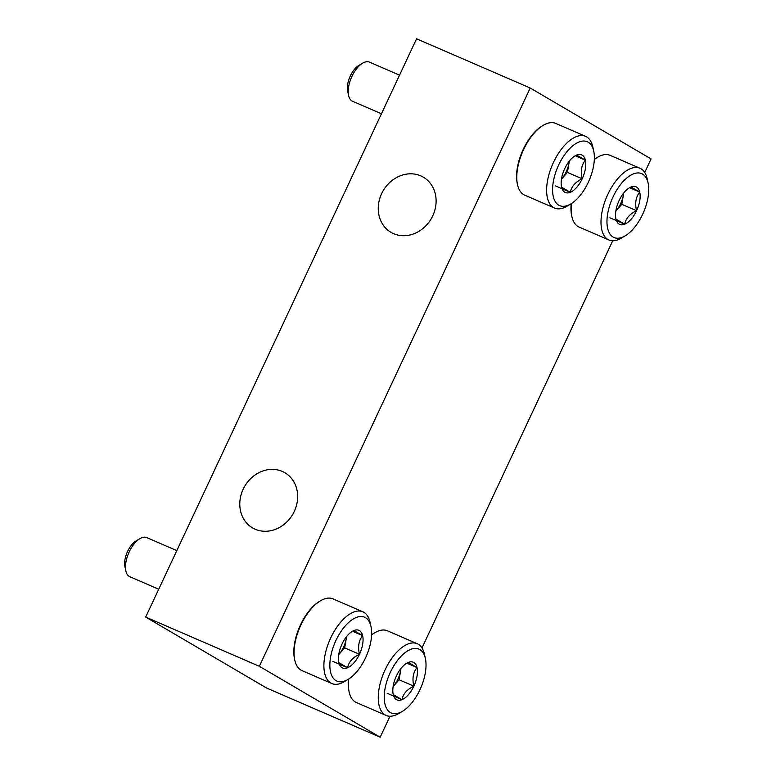 <?xml version="1.0" encoding="UTF-8"?>
<svg xmlns="http://www.w3.org/2000/svg" width="776" height="776" viewBox="0 0 776 776"><rect width="100%" height="100%" fill="white"/><g stroke="black" fill="none" stroke-linecap="round" stroke-linejoin="round"><path stroke-width="1.16" d="M644.72 172.476L651.064 158.925L530.221 88.008L259.339 666.283L380.182 737.2L389.998 716.238M421.989 647.95L612.73 240.773M380.182 737.2L266.527 687.992L145.684 617.075L416.566 38.8L530.221 88.008M243.15 489.249A31.971 27.82 -59.6 0 0 252.54 527.893A31.971 27.82 -59.6 0 0 292.717 514.401A31.971 27.82 -59.6 0 0 284.908 472.749A31.971 27.82 -59.6 0 0 243.15 489.249M381.608 193.69A31.971 27.82 -59.6 0 0 390.997 232.334A31.971 27.82 -59.6 0 0 431.165 218.842A31.971 27.82 -59.6 0 0 423.356 177.19A31.971 27.82 -59.6 0 0 381.608 193.69M259.339 666.283L145.684 617.075M338.86 662.646A20.506 10.059 -66.6 0 1 338.821 662.462A20.506 10.059 -66.6 0 1 342.022 644.032A20.506 10.059 -66.6 0 1 352.294 631.334A20.506 10.059 -66.6 0 1 353.914 630.519L362.635 635.641C358.725 640.569 357.668 646.777 359.472 654.265C352.673 657.495 348.705 661.996 347.58 667.767L338.86 662.646A20.506 10.059 -66.6 0 0 347.58 667.767A20.506 10.059 -66.6 0 0 359.472 654.265A20.506 10.059 -66.6 0 0 362.635 635.641A20.506 10.059 -66.6 0 0 353.914 630.519M365.554 657.835A34.813 17.072 -66.6 0 1 348.123 679.378A34.813 17.072 -66.6 0 1 329.849 665.187A34.813 17.072 -66.6 0 1 348.152 622.924A34.813 17.072 -66.6 0 1 370.996 626.542A34.813 17.072 -66.6 0 1 365.554 657.835M348.123 679.378L344.389 681.6A39.081 19.157 -66.6 0 1 331.808 683.53A39.081 19.157 -66.6 0 1 329.761 640.054A39.081 19.157 -66.6 0 1 362.867 611.808A39.081 19.157 -66.6 0 1 370.065 622.303L370.996 626.542M331.808 683.53L301.98 670.61A39.081 19.157 -66.6 0 1 294.773 660.124A39.081 19.157 -66.6 0 1 320.449 600.818A39.081 19.157 -66.6 0 1 333.03 598.888L362.867 611.808M294.773 660.124L294.54 659.057A38.014 18.634 -66.6 0 1 319.518 601.381L320.449 600.818M158.721 589.236L129.815 576.713A21.311 10.447 -66.6 0 1 125.887 570.99A21.311 10.447 -66.6 0 1 139.893 538.651A21.311 10.447 -66.6 0 1 146.751 537.593L176.812 550.611M125.887 570.99L124.936 566.655A16.956 8.313 -66.6 0 1 136.081 540.92L139.893 538.651M346.532 636.65A17.761 8.711 -66.6 0 1 346.271 638.551L346.62 636.543M346.271 638.551A17.761 8.711 -66.6 0 1 338.753 654.614L344.69 647.863L346.271 638.551M352.498 631.257L362.635 635.641M332.807 661.375L347.58 667.767M344.69 647.863L359.472 654.265M393.238 694.559A20.506 10.059 -66.6 0 1 393.199 694.375A20.506 10.059 -66.6 0 1 396.41 675.944A20.506 10.059 -66.6 0 1 406.673 663.247A20.506 10.059 -66.6 0 1 408.292 662.432L417.013 667.554C413.104 672.482 412.046 678.69 413.85 686.178C407.051 689.408 403.084 693.909 401.958 699.68L393.238 694.559A20.506 10.059 -66.6 0 0 401.958 699.68A20.506 10.059 -66.6 0 0 413.85 686.178A20.506 10.059 -66.6 0 0 417.013 667.554A20.506 10.059 -66.6 0 0 408.292 662.432M419.932 689.748A34.813 17.072 -66.6 0 1 402.501 711.291A34.813 17.072 -66.6 0 1 384.227 697.1A34.813 17.072 -66.6 0 1 402.531 654.837A34.813 17.072 -66.6 0 1 425.374 658.455A34.813 17.072 -66.6 0 1 419.932 689.748M402.501 711.291L398.767 713.513A39.081 19.157 -66.6 0 1 386.186 715.443A39.081 19.157 -66.6 0 1 384.139 671.967A39.081 19.157 -66.6 0 1 417.245 643.721A39.081 19.157 -66.6 0 1 424.443 654.216L425.374 658.455M386.186 715.443L356.359 702.523A39.081 19.157 -66.6 0 1 349.151 692.037A39.081 19.157 -66.6 0 1 348.773 678.971M371.597 634.972A39.081 19.157 -66.6 0 1 374.827 632.731A39.081 19.157 -66.6 0 1 387.408 630.801L417.245 643.721M349.151 692.037L348.919 690.97A38.014 18.634 -66.6 0 1 348.453 679.175M371.607 634.817A38.014 18.634 -66.6 0 1 373.896 633.294L374.827 632.731M400.911 668.563A17.761 8.711 -66.6 0 1 400.659 670.464L400.998 668.456M400.659 670.464A17.761 8.711 -66.6 0 1 393.131 686.527L399.068 679.776L400.659 670.464M406.876 663.17L417.013 667.554M387.185 693.288L401.958 699.68M399.068 679.776L413.85 686.178M561.591 187.181A20.506 10.059 -66.6 0 1 561.543 186.997A20.506 10.059 -66.6 0 1 564.753 168.557A20.506 10.059 -66.6 0 1 575.026 155.869A20.506 10.059 -66.6 0 1 576.636 155.054L585.356 160.176C581.447 165.104 580.39 171.312 582.194 178.79C575.394 182.03 571.437 186.531 570.312 192.302L561.591 187.181A20.506 10.059 -66.6 0 0 570.312 192.302A20.506 10.059 -66.6 0 0 582.194 178.79A20.506 10.059 -66.6 0 0 585.356 160.176A20.506 10.059 -66.6 0 0 576.636 155.054M588.276 182.36A34.813 17.072 -66.6 0 1 570.845 203.904A34.813 17.072 -66.6 0 1 552.58 189.722A34.813 17.072 -66.6 0 1 570.874 147.459A34.813 17.072 -66.6 0 1 593.718 151.077A34.813 17.072 -66.6 0 1 588.276 182.36M570.845 203.904L567.111 206.135A39.081 19.157 -66.6 0 1 554.539 208.065A39.081 19.157 -66.6 0 1 552.483 164.59A39.081 19.157 -66.6 0 1 585.589 136.343A39.081 19.157 -66.6 0 1 592.786 146.829L593.718 151.077M554.539 208.065L524.702 195.145A39.081 19.157 -66.6 0 1 517.505 184.649A39.081 19.157 -66.6 0 1 543.181 125.353A39.081 19.157 -66.6 0 1 555.752 123.423L585.589 136.343M517.505 184.649L517.272 183.592A38.014 18.634 -66.6 0 1 542.249 125.906L543.181 125.353M381.452 113.762L352.537 101.249A21.311 10.447 -66.6 0 1 348.608 95.526A21.311 10.447 -66.6 0 1 362.615 63.176A21.311 10.447 -66.6 0 1 369.473 62.128L399.543 75.146M348.608 95.526L347.658 91.19A16.956 8.313 -66.6 0 1 358.803 65.456L362.615 63.176M569.254 161.185A17.761 8.711 -66.6 0 1 569.002 163.086L569.341 161.069M569.002 163.086A17.761 8.711 -66.6 0 1 561.475 179.149L567.421 172.398L569.002 163.086M575.229 155.782L585.356 160.176M555.538 185.9L570.312 192.302M567.421 172.398L582.194 178.79M615.969 219.094A20.506 10.059 -66.6 0 1 615.921 218.91A20.506 10.059 -66.6 0 1 619.132 200.47A20.506 10.059 -66.6 0 1 629.404 187.782A20.506 10.059 -66.6 0 1 631.014 186.968L639.734 192.089C635.825 197.017 634.768 203.225 636.572 210.703C629.773 213.943 625.815 218.444 624.69 224.215L615.969 219.094A20.506 10.059 -66.6 0 0 624.69 224.215A20.506 10.059 -66.6 0 0 636.572 210.703A20.506 10.059 -66.6 0 0 639.734 192.089A20.506 10.059 -66.6 0 0 631.014 186.968M642.654 214.273A34.813 17.072 -66.6 0 1 625.223 235.817A34.813 17.072 -66.6 0 1 606.958 221.635A34.813 17.072 -66.6 0 1 625.252 179.372A34.813 17.072 -66.6 0 1 648.096 182.99A34.813 17.072 -66.6 0 1 642.654 214.273M625.223 235.817L621.489 238.048A39.081 19.157 -66.6 0 1 608.918 239.978A39.081 19.157 -66.6 0 1 606.861 196.503A39.081 19.157 -66.6 0 1 639.967 168.256A39.081 19.157 -66.6 0 1 647.165 178.742L648.096 182.99M608.918 239.978L579.08 227.058A39.081 19.157 -66.6 0 1 571.883 216.562A39.081 19.157 -66.6 0 1 571.495 203.506M594.329 159.497A39.081 19.157 -66.6 0 1 597.559 157.266A39.081 19.157 -66.6 0 1 610.13 155.336L639.967 168.256M571.883 216.562L571.65 215.505A38.014 18.634 -66.6 0 1 571.175 203.7M594.329 159.342A38.014 18.634 -66.6 0 1 596.628 157.819L597.559 157.266M623.632 193.098A17.761 8.711 -66.6 0 1 623.38 194.999L623.72 192.981M623.38 194.999A17.761 8.711 -66.6 0 1 615.853 211.062L621.799 204.311L623.38 194.999M629.608 187.695L639.734 192.089M609.917 217.814L624.69 224.215M621.799 204.311L636.572 210.703"/></g></svg>
